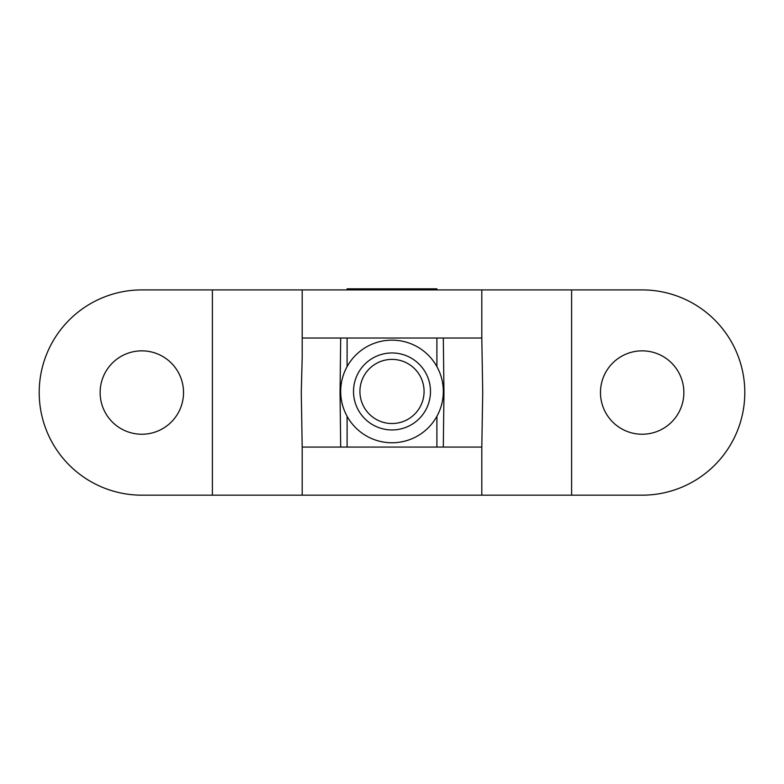 <?xml version="1.0" encoding="UTF-8"?>
<svg xmlns="http://www.w3.org/2000/svg" width="784" height="784" viewBox="0 0 784 784"><rect width="100%" height="100%" fill="white"/><g stroke="black" fill="none" stroke-linecap="round" stroke-linejoin="round"><path stroke-width="1.18" d="M302.193 338.022L481.807 338.022L482.728 392.549L481.807 447.066L302.193 447.066L301.272 392.549L302.193 357.416L302.193 289.913L642.165 289.913A102.635 102.635 0 0 1 744.8 392.549A102.635 102.635 0 0 1 642.165 495.174L571.605 495.174L571.605 289.913M443.313 338.022L443.96 392.549L443.313 447.066M340.687 447.066L340.04 392.549L340.687 338.022M642.165 350.85A41.699 41.699 0 0 0 600.475 392.549A41.699 41.699 0 0 0 642.165 434.238A41.699 41.699 0 0 0 683.864 392.549A41.699 41.699 0 0 0 642.165 350.85M141.835 350.85A41.699 41.699 0 0 0 100.136 392.549A41.699 41.699 0 0 0 141.835 434.238A41.699 41.699 0 0 0 183.525 392.549A41.699 41.699 0 0 0 141.835 350.85M212.395 495.174L212.395 289.913L141.835 289.913A102.635 102.635 0 0 0 39.2 392.549A102.635 102.635 0 0 0 141.835 495.174L571.605 495.174M481.807 495.174L481.807 447.066M481.807 338.022L481.807 289.913M302.193 495.174L302.193 447.066M212.395 289.913L302.193 289.913M392 359.386A32.075 32.075 0 0 0 359.925 391.451A32.075 32.075 0 0 0 392 423.527A32.075 32.075 0 0 0 424.075 391.451A32.075 32.075 0 0 0 392 359.386M392 429.946A38.485 38.485 0 0 1 353.515 391.451A38.485 38.485 0 0 1 392 352.967A38.485 38.485 0 0 1 430.485 391.451A38.485 38.485 0 0 1 392 429.946M392 442.774A51.313 51.313 0 0 1 340.687 391.451A51.313 51.313 0 0 1 392 340.138A51.313 51.313 0 0 1 443.313 391.451A51.313 51.313 0 0 1 392 442.774M436.904 289.913L436.904 288.826L347.096 288.826L347.096 289.913M347.096 338.022L347.096 366.608M347.096 416.294L347.096 447.066M436.904 338.022L436.904 366.608M436.904 416.294L436.904 447.066"/></g></svg>
